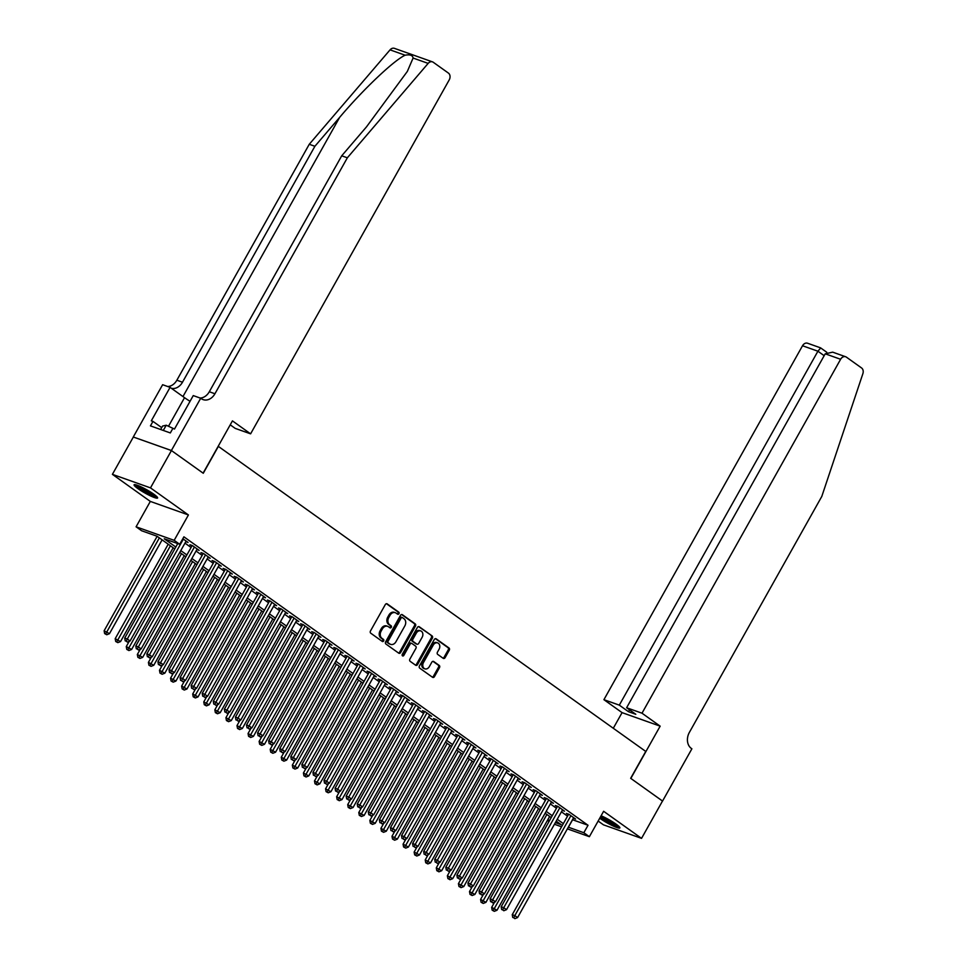 <?xml version="1.0" encoding="UTF-8"?>
<svg xmlns="http://www.w3.org/2000/svg" width="967" height="967" viewBox="0 0 967 967"><rect width="100%" height="100%" fill="white"/><g stroke="black" fill="none" stroke-linecap="round" stroke-linejoin="round"><path stroke-width="1.45" d="M398.948 613.694A1.185 0.919 109.6 0 0 398.755 612.123L387.211 603.892A1.692 1.318 109.6 0 0 385.301 604.58L370.494 630.955A1.692 1.318 109.6 0 0 370.76 633.204L382.303 641.447A1.185 0.919 109.6 0 0 383.464 639.392L381.965 638.329A5.427 4.206 109.6 0 1 381.119 631.149L382.352 628.949A5.427 4.206 109.6 0 1 387.646 626.326A5.427 4.206 109.6 0 1 388.468 626.749L389.955 627.813A1.185 0.919 109.6 0 0 391.115 625.758L389.616 624.694A5.427 4.206 109.6 0 1 388.77 617.526L390.003 615.326A5.427 4.206 109.6 0 1 395.298 612.691A5.427 4.206 109.6 0 1 396.119 613.114L397.606 614.178A1.185 0.919 109.6 0 0 398.948 613.694M397.232 613.912A1.185 0.919 109.6 0 0 397.727 611.76L386.437 603.71M381.941 641.181A1.185 0.919 109.6 0 0 382.436 639.03L380.938 637.966L381.965 638.329M389.58 627.547A1.185 0.919 109.6 0 0 390.076 625.395L388.589 624.331L389.616 624.694M599.733 818.227A13.478 1.849 -150.7 0 0 600.072 818.469A13.478 1.849 -150.7 0 0 612.401 825.637A13.478 1.849 -150.7 0 0 619.871 827.921A13.478 1.849 -150.7 0 0 616.136 824.174A13.478 1.849 -150.7 0 0 601.099 815.785A10.806 1.475 -150.7 0 0 607.083 819.871A10.806 1.475 -150.7 0 0 616.547 824.464M153.874 494.246A13.478 1.849 -150.7 0 0 141.545 487.078A13.478 1.849 -150.7 0 0 134.087 484.793A13.478 1.849 -150.7 0 0 137.81 488.54A13.478 1.849 -150.7 0 0 150.127 495.708A13.478 1.849 -150.7 0 0 157.597 497.993A13.478 1.849 -150.7 0 0 153.874 494.246M443.2 658.322A1.692 1.318 109.6 0 0 445.11 657.633L449.268 650.223A1.692 1.318 109.6 0 0 449.002 647.987L436.177 638.836A1.692 1.318 109.6 0 0 434.268 639.525L419.46 665.9A1.692 1.318 109.6 0 0 419.726 668.149L432.551 677.299A1.692 1.318 109.6 0 0 434.461 676.61L439.477 667.665A1.692 1.318 109.6 0 0 439.211 665.429L433.724 661.513A1.692 1.318 109.6 0 0 431.814 662.202L429.324 666.638A4.545 3.517 109.6 0 1 424.9 668.838A4.545 3.517 109.6 0 1 423.51 662.48L433.252 645.11A4.545 3.517 109.6 0 1 437.688 642.91A4.545 3.517 109.6 0 1 439.066 649.268L437.447 652.157A1.692 1.318 109.6 0 0 437.713 654.405L443.2 658.322M572.5 819.714L588.033 825.262L583.838 832.732L589.374 836.685L567.375 828.864M171.389 450.513L203.106 473.153L232.443 420.887L250.598 433.845L449.208 79.923A5.186 4.013 109.6 0 0 448.398 73.069L433.289 62.287A5.186 4.013 109.6 0 0 432.515 61.876A5.186 4.013 109.6 0 0 428.151 63.387L347.346 157.802L214.94 393.75A12.1 9.38 -70.4 0 1 203.143 399.625A12.1 9.38 -70.4 0 1 201.329 398.67L200.713 398.247L171.389 450.513L133.349 437.024L171.437 450.549L203.275 473.262L218.361 446.391L645.751 751.432L630.665 778.302L662.504 801.027L641.544 838.365L603.626 811.289L589.374 836.685M171.437 450.549L150.489 487.876L112.402 474.35L150.32 501.414L136.081 526.81L174.169 540.335L179.705 544.288L164.257 538.8L175.813 547.044M150.32 501.414L188.42 514.952L150.489 487.876M188.42 514.952L174.169 540.335M588.033 825.262L183.899 536.818L179.705 544.288M415.459 626.108A1.692 1.318 109.6 0 0 415.194 623.86L402.369 614.71A1.692 1.318 109.6 0 0 400.459 615.399L385.664 641.786A1.692 1.318 109.6 0 0 385.918 644.022L398.742 653.172A1.692 1.318 109.6 0 0 400.652 652.483L415.459 626.108L414.432 625.734A1.692 1.318 109.6 0 0 414.166 623.497L401.607 614.529M419.279 626.773L432.104 635.923A1.692 1.318 109.6 0 1 432.358 638.16L417.551 664.547A1.692 1.318 109.6 0 1 415.641 665.236L410.153 661.319A1.692 1.318 109.6 0 1 409.899 659.083L415.895 648.386A1.692 1.318 109.6 0 0 415.629 646.137L411.99 643.538A1.692 1.318 109.6 0 0 410.081 644.227L403.831 655.372A1.185 0.919 109.6 0 1 402.308 654.284L417.369 627.462A1.692 1.318 109.6 0 1 419.279 626.773L418.735 626.58M598.15 821.043L603.456 824.827L641.544 838.365M133.349 437.024L112.402 474.35M185.797 541.665L188.057 542.463L182.823 538.728M196.869 549.558L199.129 550.368L192.481 545.63L189.907 544.711L191.853 546.089M207.941 557.463L210.202 558.273L203.554 553.523L200.979 552.616L202.925 553.994M219.013 565.369L221.274 566.178L214.626 561.428L212.051 560.522L213.997 561.9M230.086 573.274L232.346 574.072L225.698 569.333L223.123 568.415L225.069 569.805M241.158 581.179L243.418 581.977L236.77 577.239L234.195 576.32L236.141 577.71M252.23 589.072L254.49 589.882L247.842 585.144L245.267 584.225L247.214 585.603M263.302 596.977L265.562 597.787L258.914 593.037L256.34 592.13L258.286 593.508M274.374 604.883L276.635 605.68L269.986 600.942L267.412 600.036L269.358 601.414M285.446 612.788L287.707 613.586L281.059 608.847L278.496 607.929L280.43 609.319M296.518 620.681L298.779 621.491L292.131 616.753L289.568 615.834L291.502 617.212M307.591 628.586L309.851 629.396L303.203 624.646L300.64 623.739L302.574 625.117M318.663 636.491L320.923 637.301L314.275 632.551L311.712 631.644L313.646 633.022M329.735 644.397L331.995 645.194L325.359 640.456L322.785 639.538L324.719 640.928M340.807 652.302L343.067 653.1L336.431 648.361L333.857 647.443L335.791 648.833M351.879 660.195L354.14 661.005L347.504 656.267L344.929 655.348L346.863 656.726M362.951 668.1L365.212 668.91L358.576 664.16L356.001 663.253L357.935 664.631M374.024 676.006L376.284 676.803L369.648 672.065L367.073 671.158L369.007 672.536M385.096 683.911L387.356 684.709L380.72 679.97L378.145 679.052L380.079 680.442M396.168 691.816L398.428 692.614L391.792 687.875L389.217 686.957L391.151 688.347M407.24 699.709L409.5 700.519L402.864 695.781L400.29 694.862L402.224 696.24M418.312 707.614L420.572 708.424L413.936 703.674L411.362 702.767L413.296 704.145M429.384 715.52L431.645 716.317L425.009 711.579L422.434 710.66L424.368 712.05M440.456 723.425L442.717 724.223L436.081 719.484L433.506 718.566L435.44 719.956M451.529 731.318L453.789 732.128L447.153 727.389L444.578 726.471L446.512 727.849M462.601 739.223L464.861 740.033L458.225 735.283L455.65 734.376L457.584 735.754M473.673 747.128L475.933 747.926L469.297 743.188L466.723 742.281L468.657 743.659M484.745 755.034L487.005 755.831L480.369 751.093L477.795 750.174L479.729 751.564M495.817 762.939L498.078 763.737L491.441 758.998L488.867 758.08L490.801 759.47M506.889 770.832L509.15 771.642L502.514 766.904L499.939 765.985L501.873 767.363M517.961 778.737L520.222 779.547L513.586 774.797L511.011 773.89L512.945 775.268M529.034 786.642L531.294 787.44L524.658 782.702L522.083 781.783L524.017 783.173M540.106 794.548L542.366 795.345L535.73 790.607L533.155 789.688L535.089 791.079M551.178 802.441L553.438 803.251L546.802 798.512L544.228 797.594L546.162 798.972M562.25 810.346L564.51 811.156L557.874 806.405L555.3 805.499L557.234 806.877M184.975 543.128L191.067 547.479M196.047 551.033L202.139 555.384M207.119 558.926L213.211 563.29M218.191 566.831L224.284 571.183M229.264 574.736L235.368 579.088M240.336 582.642L246.44 586.993M251.408 590.535L257.512 594.898M262.48 598.44L268.584 602.792M273.552 606.345L279.656 610.697M284.624 614.25L290.729 618.602M295.697 622.156L301.801 626.507M306.769 630.049L312.873 634.412M317.841 637.954L323.945 642.306M328.913 645.859L335.017 650.211M339.985 653.765L346.089 658.116M351.057 661.658L357.161 666.021M362.129 669.563L368.234 673.914M373.202 677.468L379.306 681.82M384.274 685.373L390.378 689.725M395.346 693.279L401.45 697.63M406.418 701.172L412.522 705.535M417.49 709.077L423.594 713.428M428.562 716.982L434.667 721.334M439.634 724.887L445.739 729.239M450.707 732.781L456.811 737.144M461.779 740.686L467.883 745.037M472.851 748.591L478.955 752.942M483.923 756.496L490.027 760.848M494.995 764.401L501.099 768.753M506.067 772.295L512.172 776.658M517.14 780.2L523.244 784.551M528.212 788.105L534.316 792.457M539.284 796.01L545.388 800.362M550.356 803.915L556.46 808.267M561.428 811.809L567.532 816.16M573.322 818.251L575.583 819.049L568.947 814.311L566.372 813.404L568.306 814.782M549.014 821.527L547.431 820.391M174.773 548.893L157.053 536.238L141.617 530.762L136.081 526.81M561.561 826.797L554.442 824.271M568.318 827.184L583.838 832.732M180.781 550.586L186.885 554.949M191.853 558.491L197.957 562.842M202.925 566.396L209.029 570.748M213.997 574.301L220.101 578.653M225.069 582.207L231.173 586.558M236.141 590.1L242.246 594.463M247.214 598.005L253.318 602.356M258.286 605.91L264.39 610.262M269.358 613.815L275.462 618.167M280.43 621.721L286.534 626.072M291.502 629.614L297.606 633.965M302.574 637.519L308.678 641.87M313.646 645.424L319.751 649.776M324.719 653.329L330.823 657.681M335.791 661.223L341.895 665.586M346.863 669.128L352.967 673.479M357.935 677.033L364.039 681.384M369.007 684.938L375.111 689.29M380.079 692.843L386.184 697.195M391.151 700.737L397.256 705.1M402.224 708.642L408.328 712.993M413.296 716.547L419.4 720.899M424.368 724.452L430.472 728.804M435.44 732.345L441.544 736.709M446.512 740.251L452.616 744.602M457.584 748.156L463.689 752.507M468.657 756.061L474.761 760.413M479.729 763.966L485.833 768.318M490.813 771.859L496.905 776.223M501.885 779.765L507.977 784.116M512.957 787.67L519.049 792.021M524.029 795.575L530.121 799.927M535.102 803.468L541.194 807.832M546.174 811.373L552.266 815.725M557.246 819.279L563.338 823.63M555.372 822.615L561.198 824.682L556.206 821.128M551.238 817.574L545.134 813.223M540.166 809.669L534.062 805.318M529.094 801.776L522.99 797.412M518.022 793.871L511.918 789.519M506.95 785.966L500.846 781.614M495.878 778.06L489.773 773.709M484.793 770.155L478.701 765.804M473.721 762.262L467.629 757.898M462.649 754.357L456.557 750.005M451.577 746.451L445.485 742.1M440.505 738.546L434.413 734.195M429.433 730.653L423.341 726.29M418.36 722.748L412.268 718.396M407.288 714.843L401.196 710.491M396.216 706.937L390.124 702.586M385.144 699.032L379.052 694.681M374.072 691.139L367.98 686.775M363 683.234L356.908 678.882M351.928 675.329L345.835 670.977M340.855 667.423L334.763 663.072M329.783 659.518L323.691 655.167M318.711 651.625L312.619 647.274M307.639 643.72L301.547 639.368M296.567 635.815L290.475 631.463M285.495 627.909L279.403 623.558M274.423 620.016L268.33 615.653M263.35 612.111L257.258 607.76M252.278 604.206L246.186 599.854M241.206 596.301L235.114 591.949M230.134 588.395L224.042 584.044M219.062 580.502L212.97 576.139M207.99 572.597L201.898 568.245M196.917 564.692L190.813 560.34M185.845 556.787L179.741 552.435M547.709 819.895L549.558 820.548M572.585 819.774L568.403 827.244M395.298 612.691L394.27 612.316A5.427 4.206 109.6 0 0 388.976 614.952L390.003 615.326M388.589 624.331A5.427 4.206 109.6 0 1 387.743 617.151L388.976 614.952M387.646 626.326L386.619 625.951A5.427 4.206 109.6 0 0 381.324 628.586L382.352 628.949M380.938 637.966A5.427 4.206 109.6 0 1 380.091 630.786L381.324 628.586M398.489 652.991A1.692 1.318 109.6 0 0 399.625 652.121L414.432 625.734M402.417 617.611A1.185 0.919 109.6 0 0 401.075 618.094L388.081 641.254A1.185 0.919 109.6 0 0 388.275 642.825L389.846 643.949A5.427 4.206 109.6 0 0 390.656 644.373A5.427 4.206 109.6 0 0 395.95 641.737L404.835 625.915A5.427 4.206 109.6 0 0 403.988 618.735L402.417 617.611M402.042 617.478L401.39 617.248A1.185 0.919 109.6 0 0 400.048 617.732L401.075 618.094M390.656 644.373L389.628 644.01A5.427 4.206 109.6 0 1 388.819 643.587L387.235 642.463A1.185 0.919 109.6 0 1 387.054 640.891L400.048 617.732M418.506 626.592L432.104 635.923M415.387 665.054A1.692 1.318 109.6 0 0 416.523 664.184L431.33 637.797A1.692 1.318 109.6 0 0 431.064 635.561M410.963 643.176A1.692 1.318 109.6 0 0 409.053 643.865L402.804 655.01L403.831 655.372M422.132 637.277A4.545 3.517 109.6 0 0 420.742 630.919A4.545 3.517 109.6 0 0 416.318 633.131L412.885 639.247A1.692 1.318 109.6 0 0 413.151 641.484L416.789 644.082A1.692 1.318 109.6 0 0 418.699 643.393L422.132 637.277M420.742 630.919L419.714 630.557A4.545 3.517 109.6 0 0 415.29 632.756L416.318 633.131M416.293 643.913A1.692 1.318 109.6 0 1 415.762 643.72L412.111 641.121A1.692 1.318 109.6 0 1 411.857 638.885L415.29 632.756M437.688 642.91L436.649 642.547A4.545 3.517 109.6 0 0 432.225 644.747L433.252 645.11M424.9 668.838L423.872 668.475A4.545 3.517 109.6 0 1 422.482 662.117L432.225 644.747M432.285 677.118A1.692 1.318 109.6 0 0 433.421 676.247L438.45 667.303A1.692 1.318 109.6 0 0 438.184 665.066L432.95 661.331M442.934 658.128A1.692 1.318 109.6 0 0 444.083 657.258L448.229 649.86A1.692 1.318 109.6 0 0 447.963 647.624L435.404 638.655M157.137 536.298L104.122 630.786L109.464 633.675L162.118 539.852M159.35 537.882L105.669 633.953L104.641 633.59L106.769 634.751L105.669 633.953M109.464 633.675L106.769 634.751M104.641 633.59L104.122 630.786M177.747 543.587L124.719 638.099L127.293 639.006L183.355 539.102M126.254 641.266L127.366 642.064L126.254 641.266L127.293 639.006L130.061 640.988L186.123 541.085M124.719 638.099L125.226 640.903M127.366 642.064L130.061 640.988M156.219 496.071A11.664 1.596 29.3 0 1 144.228 490.728A11.664 1.596 29.3 0 1 136.432 484.963M138.764 485.833A10.806 1.475 -150.7 0 0 144.82 489.943A10.806 1.475 -150.7 0 0 154.273 494.536M135.307 484.672A13.393 1.837 -150.7 0 0 143.89 490.801A13.393 1.837 -150.7 0 0 157.065 496.881M200.713 398.247L193.255 395.588L174.483 429.046L166.227 425.214L162.589 426.06L160.655 429.505M163.302 430.448L166.227 425.214M618.493 825.999A11.664 1.596 29.3 0 1 606.502 820.657A11.664 1.596 29.3 0 1 600.58 816.728M600.41 817.018A13.393 1.837 -150.7 0 0 606.164 820.741A13.393 1.837 -150.7 0 0 619.327 826.809M347.346 157.802L341.714 155.808L366.493 126.858L407.337 71.425L413.09 58.044C412.655 55.24 409.996 54.297 405.125 55.216C393.98 60.232 363.072 89.556 339.671 117.333L314.891 146.283L182.485 382.231A12.1 9.38 -70.4 0 1 171.425 388.323M314.891 146.283L309.259 144.276L176.852 380.224A12.1 9.38 -70.4 0 1 167.714 386.522M200.169 398.041A12.1 9.38 -70.4 0 0 209.307 391.756L341.714 155.808M405.125 55.216L390.052 49.861L309.259 144.276M161.707 427.632L152.967 421.394L150.453 425.879L170.325 432.938L172.839 428.454M152.967 421.394L151.311 420.814L170.083 387.368L162.625 384.709L133.289 436.975M250.598 433.845L235.211 428.381L230.231 424.827M190.052 401.305A19.449 2.659 29.3 0 1 184.54 397.679L170.083 387.368M390.052 49.861A5.186 4.013 -70.4 0 1 394.415 48.35L432.515 61.876M642.003 713.199L840.613 359.277L825.226 353.813L626.616 707.735L642.003 713.199L660.159 726.157L630.835 778.423L662.492 801.039M825.226 353.813L832.696 352.157L845.678 356.763A5.186 4.013 109.6 0 1 846.451 357.174L861.561 367.956A5.186 4.013 109.6 0 1 862.878 373.661L821.793 496.434L689.386 732.382A12.1 9.38 109.6 0 0 691.272 748.361L691.889 748.796L662.552 801.063M613.296 728.26L622.071 712.631L660.159 726.157M622.071 712.631L603.916 699.673L619.303 705.136L628.49 711.7L635.803 714.287L626.616 707.735M619.303 705.136L817.913 351.214L802.525 345.751A5.186 4.013 -70.4 0 1 807.578 343.237L820.584 347.854L826.797 352.29M603.916 699.673L802.525 345.751M845.678 356.763A5.186 4.013 109.6 0 0 840.613 359.277M628.49 711.7L629.541 709.826M820.657 348.011L817.913 351.214L824.174 355.687M168.21 544.203L115.194 638.691L120.537 641.58L173.19 547.757M170.422 545.775L116.741 641.858L115.714 641.496L117.841 642.644L116.741 641.858M120.537 641.58L117.841 642.644M115.714 641.496L115.194 638.691M129.227 641.314L126.266 646.585L131.609 649.473L184.262 555.662M181.494 553.68L127.813 649.764L126.786 649.401L128.913 650.549L127.813 649.764M131.609 649.473L128.913 650.549M126.786 649.401L126.266 646.585M140.3 649.22L137.338 654.49L142.681 657.379L195.334 563.556M192.566 561.585L138.885 657.669L137.858 657.294L139.985 658.454L138.885 657.669M142.681 657.379L139.985 658.454M137.858 657.294L137.338 654.49M151.372 657.125L148.41 662.395L153.753 665.284L206.406 571.461M203.638 569.49L149.958 665.562L148.93 665.199L151.057 666.36L149.958 665.562M153.753 665.284L151.057 666.36M148.93 665.199L148.41 662.395M192.179 545.521L135.791 646.004L138.366 646.911L194.427 547.008M137.326 649.171L138.438 649.957L137.326 649.171L138.366 646.911L141.134 648.893L197.195 548.99M135.791 646.004L136.299 648.809M138.438 649.957L141.134 648.893M203.251 553.414L146.863 653.897L149.438 654.816L205.5 554.913M148.398 657.077L149.51 657.862L148.398 657.077L149.438 654.816L152.206 656.786L208.268 556.883M146.863 653.897L147.371 656.714M149.51 657.862L152.206 656.786M214.323 561.319L157.935 661.803L160.51 662.721L216.572 562.818M159.47 664.982L160.582 665.767L159.47 664.982L160.51 662.721L163.278 664.692L219.34 564.788M157.935 661.803L158.443 664.607M160.582 665.767L163.278 664.692M225.396 569.225L169.007 669.708L171.582 670.614L227.644 570.711M170.543 672.875L171.655 673.673L170.543 672.875L171.582 670.614L174.35 672.597L230.412 572.694M169.007 669.708L169.515 672.512M171.655 673.673L174.35 672.597M162.444 665.03L159.482 670.3L164.825 673.189L217.478 579.366M214.71 577.384L161.03 673.467L160.002 673.105L162.13 674.265L161.03 673.467M164.825 673.189L162.13 674.265M160.002 673.105L159.482 670.3M236.468 577.13L180.08 677.613L182.654 678.52L238.716 578.617M181.615 680.78L182.727 681.578L181.615 680.78L182.654 678.52L185.422 680.502L241.484 580.599M180.08 677.613L180.587 680.417M182.727 681.578L185.422 680.502M173.516 672.923L170.555 678.193L175.897 681.094L228.55 587.271M225.782 585.289L172.102 681.372L171.074 681.01L173.202 682.158L172.102 681.372M175.897 681.094L173.202 682.158M171.074 681.01L170.555 678.193M247.54 585.023L191.152 685.506L193.726 686.425L249.788 586.522M192.687 688.685L193.799 689.471L192.687 688.685L193.726 686.425L196.494 688.395L252.556 588.492M191.152 685.506L191.659 688.323M193.799 689.471L196.494 688.395M184.588 680.828L181.627 686.099L186.969 688.987L239.623 595.164M236.855 593.194L183.174 689.278L182.147 688.915L184.274 690.063L183.174 689.278M186.969 688.987L184.274 690.063M182.147 688.915L181.627 686.099M258.612 592.928L202.224 693.412L204.799 694.33L260.86 594.427M203.759 696.591L204.871 697.376L203.759 696.591L204.799 694.33L207.567 696.3L263.628 596.397M202.224 693.412L202.732 696.228M204.871 697.376L207.567 696.3M195.66 688.734L192.699 694.004L198.042 696.893L250.695 603.07M247.927 601.099L194.246 697.183L193.219 696.808L195.346 697.969L194.246 697.183M198.042 696.893L195.346 697.969M193.219 696.808L192.699 694.004M269.684 600.833L213.296 701.317L215.871 702.235L271.932 602.332M214.831 704.496L215.943 705.281L214.831 704.496L215.871 702.235L218.639 704.206L274.701 604.302M213.296 701.317L213.804 704.121M215.943 705.281L218.639 704.206M206.733 696.639L203.771 701.909L209.114 704.798L261.767 610.975M258.999 609.005L205.318 705.076L204.291 704.713L206.418 705.874L205.318 705.076M209.114 704.798L206.418 705.874M204.291 704.713L203.771 701.909M280.756 608.739L224.368 709.222L226.943 710.129L283.005 610.225M225.903 712.389L227.015 713.187L225.903 712.389L226.943 710.129L229.711 712.111L285.773 612.208M224.368 709.222L224.876 712.026M227.015 713.187L229.711 712.111M217.805 704.532L214.843 709.814L220.186 712.703L272.839 618.88M270.071 616.898L216.39 712.981L215.363 712.619L217.49 713.779L216.39 712.981M220.186 712.703L217.49 713.779M215.363 712.619L214.843 709.814M291.829 616.644L235.44 717.127L238.015 718.034L294.077 618.131M236.975 720.294L238.087 721.08L236.975 720.294L238.015 718.034L240.783 720.016L296.845 620.113M235.44 717.127L235.948 719.932M238.087 721.08L240.783 720.016M228.877 712.437L225.915 717.707L231.258 720.596L283.911 626.785M281.143 624.803L227.463 720.886L226.435 720.524L228.563 721.672L227.463 720.886M231.258 720.596L228.563 721.672M226.435 720.524L225.915 717.707M302.901 624.537L246.512 725.02L249.087 725.939L305.149 626.036M248.048 728.199L249.16 728.985L248.048 728.199L249.087 725.939L251.855 727.909L307.917 628.006M246.512 725.02L247.02 727.837M249.16 728.985L251.855 727.909M239.949 720.342L236.988 725.613L242.33 728.502L294.983 634.678M292.215 632.708L238.535 728.792L237.507 728.417L239.635 729.577L238.535 728.792M242.33 728.502L239.635 729.577M237.507 728.417L236.988 725.613M313.973 632.442L257.585 732.926L260.159 733.844L316.221 633.941M259.12 736.105L260.232 736.89L259.12 736.105L260.159 733.844L262.927 735.814L318.989 635.911M257.585 732.926L258.092 735.73M260.232 736.89L262.927 735.814M251.021 728.248L248.06 733.518L253.402 736.407L306.055 642.584M303.287 640.613L249.607 736.685L248.579 736.322L250.707 737.483L249.607 736.685M253.402 736.407L250.707 737.483M248.579 736.322L248.06 733.518M325.045 640.347L268.657 740.831L271.231 741.749L327.293 641.834M270.192 743.998L271.304 744.795L270.192 743.998L271.231 741.749L273.999 743.72L330.061 643.817M268.657 740.831L269.164 743.635M271.304 744.795L273.999 743.72M262.093 736.153L259.132 741.423L264.475 744.312L317.128 650.489M314.36 648.506L260.679 744.59L259.652 744.227L261.779 745.388L260.679 744.59M264.475 744.312L261.779 745.388M259.652 744.227L259.132 741.423M336.117 648.253L279.729 748.736L282.304 749.643L338.365 649.739M281.264 751.903L282.376 752.701L281.264 751.903L282.304 749.643L285.072 751.625L341.133 651.722M279.729 748.736L280.237 751.54M282.376 752.701L285.072 751.625M273.165 744.046L270.204 749.316L275.547 752.217L328.2 658.394M325.432 656.412L271.751 752.495L270.724 752.133L272.851 753.281L271.751 752.495M275.547 752.217L272.851 753.281M270.724 752.133L270.204 749.316M347.189 656.146L290.801 756.629L293.376 757.548L349.438 657.645M292.336 759.808L293.448 760.594L292.336 759.808L293.376 757.548L296.144 759.53L352.206 659.615M290.801 756.629L291.309 759.446M293.448 760.594L296.144 759.53M284.238 751.951L281.276 757.221L286.619 760.11L339.272 666.287M336.504 664.317L282.823 760.4L281.796 760.038L283.923 761.186L282.823 760.4M286.619 760.11L283.923 761.186M281.796 760.038L281.276 757.221M358.261 664.051L301.873 764.534L304.448 765.453L360.51 665.55M303.408 767.713L304.52 768.499L303.408 767.713L304.448 765.453L307.216 767.423L363.278 667.52M301.873 764.534L302.381 767.351M304.52 768.499L307.216 767.423M295.31 759.857L292.348 765.127L297.691 768.016L350.344 674.192M347.576 672.222L293.895 768.306L292.868 767.931L295.008 769.091L293.895 768.306M297.691 768.016L295.008 769.091M292.868 767.931L292.348 765.127M369.334 671.956L312.945 772.44L315.52 773.358L371.582 673.455M314.48 775.619L315.593 776.404L314.48 775.619L315.52 773.358L318.288 775.329L374.35 675.425M312.945 772.44L313.453 775.244M315.593 776.404L318.288 775.329M306.382 767.762L303.42 773.032L308.763 775.921L361.416 682.098M358.648 680.127L304.968 776.199L303.94 775.836L306.08 776.997L304.968 776.199M308.763 775.921L306.08 776.997M303.94 775.836L303.42 773.032M380.406 679.861L324.018 780.345L326.592 781.251L382.654 681.348M325.553 783.512L326.665 784.31L325.553 783.512L326.592 781.251L329.36 783.234L385.422 683.331M324.018 780.345L324.525 783.149M326.665 784.31L329.36 783.234M317.454 775.655L314.493 780.937L319.835 783.826L372.488 690.003M369.72 688.021L316.04 784.104L315.012 783.741L317.152 784.902L316.04 784.104M319.835 783.826L317.152 784.902M315.012 783.741L314.493 780.937M391.478 687.767L335.09 788.25L337.664 789.157L393.726 689.253M336.625 791.417L337.737 792.215L336.625 791.417L337.664 789.157L340.432 791.139L396.494 691.236M335.09 788.25L335.597 791.054M337.737 792.215L340.432 791.139M328.526 783.56L325.565 788.83L330.907 791.719L383.561 697.908M380.793 695.926L327.112 792.009L326.084 791.647L328.224 792.795L327.112 792.009M330.907 791.719L328.224 792.795M326.084 791.647L325.565 788.83M402.55 695.66L346.162 796.143L348.736 797.062L404.798 697.159M347.697 799.322L348.809 800.108L347.697 799.322L348.736 797.062L351.505 799.032L407.566 699.129M346.162 796.143L346.67 798.96M348.809 800.108L351.505 799.032M339.598 791.465L336.637 796.735L341.98 799.624L394.633 705.801M391.865 703.831L338.184 799.914L337.157 799.54L339.296 800.7L338.184 799.914M341.98 799.624L339.296 800.7M337.157 799.54L336.637 796.735M413.622 703.565L357.234 804.048L359.809 804.967L415.87 705.064M358.769 807.227L359.881 808.013L358.769 807.227L359.809 804.967L362.577 806.937L418.638 707.034M357.234 804.048L357.742 806.853M359.881 808.013L362.577 806.937M350.67 799.371L347.709 804.641L353.052 807.53L405.705 713.706M402.937 711.736L349.256 807.82L348.229 807.445L350.368 808.605L349.256 807.82M353.052 807.53L350.368 808.605M348.229 807.445L347.709 804.641M424.694 711.47L368.306 811.954L370.881 812.872L426.943 712.957M369.841 815.121L370.953 815.918L369.841 815.121L370.881 812.872L373.649 814.843L429.711 714.939M368.306 811.954L368.814 814.758M370.953 815.918L373.649 814.843M361.743 807.276L358.781 812.546L364.124 815.435L416.777 721.612M414.009 719.641L360.328 815.713L359.301 815.35L361.44 816.511L360.328 815.713M364.124 815.435L361.44 816.511M359.301 815.35L358.781 812.546M435.766 719.375L379.378 819.859L381.953 820.765L438.015 720.862M380.913 823.026L382.025 823.824L380.913 823.026L381.953 820.765L384.721 822.748L440.783 722.845M379.378 819.859L379.886 822.663M382.025 823.824L384.721 822.748M372.815 815.169L369.853 820.439L375.196 823.34L427.849 729.517M425.081 727.535L371.401 823.618L370.373 823.255L372.513 824.404L371.401 823.618M375.196 823.34L372.513 824.404M370.373 823.255L369.853 820.439M446.839 727.269L390.45 827.752L393.025 828.671L449.087 728.767M391.998 830.931L393.098 831.717L391.998 830.931L393.025 828.671L395.793 830.653L451.855 730.738M390.45 827.752L390.958 830.568M393.098 831.717L395.793 830.653M383.887 823.074L380.925 828.344L386.268 831.233L438.921 737.422M436.153 735.44L382.473 831.523L381.445 831.161L383.585 832.309L382.473 831.523M386.268 831.233L383.585 832.309M381.445 831.161L380.925 828.344M394.959 830.979L391.998 836.25L397.34 839.138L449.993 745.315M447.225 743.345L393.545 839.429L392.517 839.054L394.657 840.214L393.545 839.429M397.34 839.138L394.657 840.214M392.517 839.054L391.998 836.25M406.031 838.885L403.07 844.155L408.412 847.044L461.066 753.22M458.298 751.25L404.617 847.322L403.59 846.959L405.729 848.119L404.617 847.322M408.412 847.044L405.729 848.119M403.59 846.959L403.07 844.155M457.911 735.174L401.523 835.657L404.097 836.576L460.159 736.673M403.07 838.836L404.17 839.622L403.07 838.836L404.097 836.576L406.865 838.546L462.927 738.643M401.523 835.657L402.03 838.474M404.17 839.622L406.865 838.546M468.983 743.079L412.595 843.562L415.169 844.481L471.231 744.578M414.142 846.741L415.242 847.527L414.142 846.741L415.169 844.481L417.937 846.451L473.999 746.548M412.595 843.562L413.102 846.367M415.242 847.527L417.937 846.451M480.055 750.984L423.667 851.468L426.242 852.374L482.303 752.471M425.214 854.635L426.314 855.432L425.214 854.635L426.242 852.374L429.01 854.357L485.071 754.453M423.667 851.468L424.175 854.272M426.314 855.432L429.01 854.357M417.103 846.79L414.142 852.06L419.485 854.949L472.138 761.126M469.37 759.143L415.689 855.227L414.662 854.864L416.801 856.025L415.689 855.227M419.485 854.949L416.801 856.025M414.662 854.864L414.142 852.06M491.127 758.89L434.739 859.373L437.314 860.279L493.375 760.376M436.286 862.54L437.386 863.338L436.286 862.54L437.314 860.279L440.082 862.262L496.144 762.359M434.739 859.373L435.247 862.177M437.386 863.338L440.082 862.262M428.176 854.683L425.214 859.953L430.557 862.842L483.21 769.031M480.442 767.049L426.761 863.132L425.734 862.769L427.873 863.918L426.761 863.132M430.557 862.842L427.873 863.918M425.734 862.769L425.214 859.953M502.199 766.783L445.811 867.266L448.386 868.185L504.448 768.282M447.358 870.445L448.458 871.231L447.358 870.445L448.386 868.185L451.154 870.155L507.216 770.252M445.811 867.266L446.319 870.082M448.458 871.231L451.154 870.155M439.248 862.588L436.286 867.858L441.629 870.747L494.282 776.924M491.514 774.954L437.833 871.037L436.806 870.663L438.945 871.823L437.833 871.037M441.629 870.747L438.945 871.823M436.806 870.663L436.286 867.858M513.272 774.688L456.883 875.171L459.458 876.09L515.52 776.187M458.431 878.35L459.53 879.136L458.431 878.35L459.458 876.09L462.226 878.06L518.288 778.157M456.883 875.171L457.391 877.976M459.53 879.136L462.226 878.06M450.32 870.493L447.358 875.764L452.701 878.652L505.354 784.829M502.586 782.859L448.906 878.943L447.878 878.568L450.018 879.728L448.906 878.943M452.701 878.652L450.018 879.728M447.878 878.568L447.358 875.764M524.344 782.593L467.955 883.076L470.53 883.995L526.592 784.092M469.503 886.256L470.603 887.041L469.503 886.256L470.53 883.995L473.298 885.965L529.36 786.062M467.955 883.076L468.463 885.881M470.603 887.041L473.298 885.965M461.392 878.399L458.431 883.669L463.773 886.558L516.426 792.735M513.658 790.764L459.978 886.836L458.95 886.473L461.09 887.633L459.978 886.836M463.773 886.558L461.09 887.633M458.95 886.473L458.431 883.669M535.416 790.498L479.028 890.982L481.602 891.888L537.664 791.985M480.575 894.149L481.675 894.946L480.575 894.149L481.602 891.888L484.37 893.871L540.432 793.967M479.028 890.982L479.535 893.786M481.675 894.946L484.37 893.871M472.464 886.292L469.503 891.574L474.845 894.463L527.498 800.64M524.73 798.657L471.05 894.741L470.022 894.378L472.162 895.527L471.05 894.741M474.845 894.463L472.162 895.527M470.022 894.378L469.503 891.574M546.488 798.404L490.1 898.875L492.674 899.793L548.736 799.89M491.647 902.054L492.747 902.84L491.647 902.054L492.674 899.793L495.442 901.776L551.504 801.873M490.1 898.875L490.607 901.691M492.747 902.84L495.442 901.776M483.536 894.197L480.575 899.467L485.918 902.356L538.571 808.545M535.803 806.563L482.122 902.646L481.095 902.284L483.234 903.432L482.122 902.646M485.918 902.356L483.234 903.432M481.095 902.284L480.575 899.467M557.56 806.297L501.172 906.78L503.747 907.699L559.808 807.796M502.719 909.959L503.819 910.745L502.719 909.959L503.747 907.699L506.515 909.669L562.576 809.766M501.172 906.78L501.68 909.596M503.819 910.745L506.515 909.669M494.608 902.102L491.659 907.372L496.99 910.261L549.643 816.438M546.875 814.468L493.194 910.551L492.167 910.177L494.306 911.337L493.194 910.551M496.99 910.261L494.306 911.337M492.167 910.177L491.659 907.372M568.632 814.202L512.244 914.685L514.819 915.604L570.881 815.701M513.791 917.864L514.891 918.65L513.791 917.864L514.819 915.604L517.587 917.574L573.649 817.671M512.244 914.685L512.752 917.49M514.891 918.65L517.587 917.574M397.727 611.76L398.755 612.123M382.436 639.03L383.464 639.392M390.076 625.395L391.115 625.758M387.743 617.151L388.77 617.526M380.091 630.786L381.119 631.149M399.625 652.121L400.652 652.483M414.166 623.497L415.194 623.86M387.054 640.891L388.081 641.254M387.235 642.463L388.275 642.825M388.819 643.587L389.846 643.949M431.33 637.797L432.358 638.16M416.523 664.184L417.551 664.547M409.053 643.865L410.081 644.227M411.857 638.885L412.885 639.247M412.111 641.121L413.151 641.484M415.762 643.72L416.789 644.082M422.482 662.117L423.51 662.48M438.184 665.066L439.211 665.429M438.45 667.303L439.477 667.665M433.421 676.247L434.461 676.61M447.963 647.624L449.002 647.987M448.229 649.86L449.268 650.223M444.083 657.258L445.11 657.633M339.671 117.333L182.968 396.555M182.485 382.231L176.852 380.224M209.307 391.756L214.94 393.75M428.151 63.387L413.09 58.044M168.463 426.314L184.54 397.679M401.208 617.151L402.236 617.514M410.709 643.043L411.737 643.406M416.015 643.853L417.043 644.215"/></g></svg>
